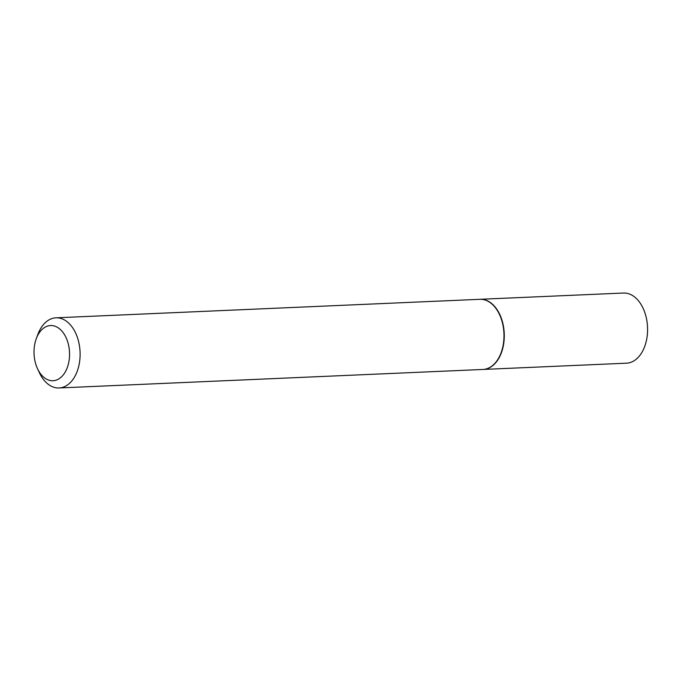<?xml version="1.0" encoding="UTF-8"?>
<svg xmlns="http://www.w3.org/2000/svg" width="681" height="681" viewBox="0 0 681 681"><rect width="100%" height="100%" fill="white"/><g stroke="black" fill="none" stroke-linecap="round" stroke-linejoin="round"><path stroke-width="1.02" d="M483.076 369.451A35.106 22.567 -92.5 0 0 483.221 369.442L626.52 363.186A35.106 22.567 -92.5 0 0 639.689 355.644A35.106 22.567 -92.5 0 0 645.903 316.137A35.106 22.567 -92.5 0 0 623.455 293.034L480.156 299.291A35.106 22.567 -92.5 0 0 480.011 299.3M483.221 369.442A35.106 22.567 -92.5 0 0 496.389 361.9A35.106 22.567 -92.5 0 0 502.604 322.394A35.106 22.567 -92.5 0 0 480.156 299.291M501.19 352.528A34.731 22.328 -92.5 0 0 501.225 352.426A34.731 22.328 -92.5 0 0 499.573 314.673A34.731 22.328 -92.5 0 0 499.531 314.579M37.557 368.796L39.43 372.796A35.106 22.567 -92.5 0 0 59.051 387.966L482.931 369.46A35.106 22.567 -92.5 0 0 496.1 361.917A35.106 22.567 -92.5 0 0 501.148 352.639A35.106 22.567 -92.5 0 0 499.479 314.477A35.106 22.567 -92.5 0 0 479.867 299.308L55.987 317.814A35.106 22.567 -92.5 0 0 42.818 325.356A35.106 22.567 -92.5 0 0 37.77 334.635L36.246 338.78A27.615 17.749 -92.5 0 0 37.557 368.796A27.615 17.749 -92.5 0 0 63.35 374.797A27.615 17.749 -92.5 0 0 65.282 336.031A27.615 17.749 -92.5 0 0 40.222 331.477A27.615 17.749 -92.5 0 0 36.246 338.78M59.051 387.966A35.106 22.567 -92.5 0 0 72.22 380.424A35.106 22.567 -92.5 0 0 78.434 340.909A35.106 22.567 -92.5 0 0 55.987 317.814"/></g></svg>
